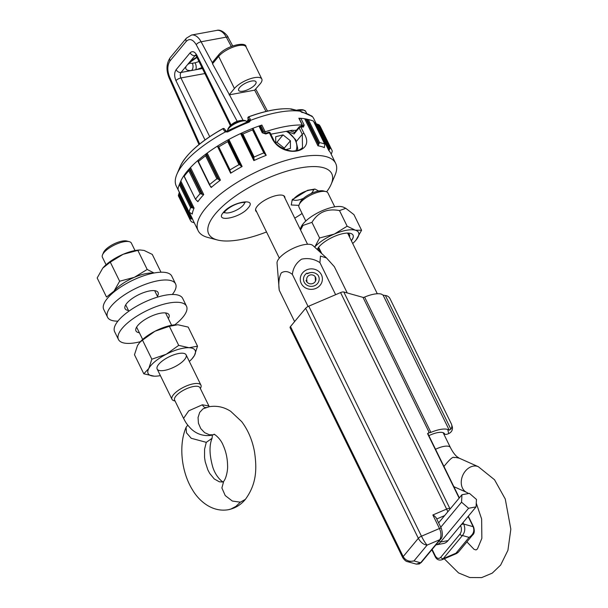 <?xml version="1.0" encoding="UTF-8"?>
<svg xmlns="http://www.w3.org/2000/svg" width="608" height="608" viewBox="0 0 608 608"><rect width="100%" height="100%" fill="white"/><g stroke="black" fill="none" stroke-linecap="round" stroke-linejoin="round"><path stroke-width="0.91" d="M112.51 293.2A26.19 9.302 -26.1 0 1 114.038 291.103A26.19 9.302 -26.1 0 1 134.376 277.309A26.19 9.302 -26.1 0 1 153.55 273.098M154.037 273.007L147.197 269.458L134.376 277.309L119.639 281.23L114.038 291.103L106.514 297.046L97.166 277.97L102.767 268.098L110.291 262.154L119.639 281.23M103.018 267.801A26.19 9.302 -26.1 0 1 103.36 267.414A26.19 9.302 -26.1 0 1 123.112 254.304A26.19 9.302 -26.1 0 1 138.784 250.055L140.068 249.972L137.849 250.382L147.197 269.458M160.998 272.217L152.281 254.418L144.104 250.435L140.068 249.972M137.849 250.382L123.112 254.304L110.291 262.154M334.742 206.842L327.955 192.994A16.12 5.723 153.9 0 0 325.911 191.573A16.12 5.723 153.9 0 0 320.477 191.657A16.12 5.723 153.9 0 0 300.557 202.464A16.12 5.723 153.9 0 0 299.136 204.691A16.12 5.723 153.9 0 0 299.007 207.176L305.786 221.023M325.911 191.573L323.494 190.935A14.068 4.993 153.9 0 0 301.355 200.442A14.068 4.993 153.9 0 0 300.116 202.388L299.136 204.691M443.946 466.45C449.874 459.116 453.279 456.182 454.168 457.657C454.389 457.254 456.099 457.436 459.298 458.204L457.079 456.745C454.875 454.974 452.656 451.911 450.422 447.564A14.106 5.008 -26.1 0 0 443.878 446.394A14.106 5.008 -26.1 0 0 435.541 449.282M158.711 364.329A16.12 5.723 -26.1 0 1 182.43 353.202A16.12 5.723 -26.1 0 1 183.023 361.182A16.12 5.723 -26.1 0 1 164.046 370.477A16.12 5.723 -26.1 0 1 158.11 365.119A16.12 5.723 -26.1 0 1 158.711 364.329M160.383 375.622A26.19 9.302 -26.1 0 1 156.613 376.124A26.19 9.302 -26.1 0 1 154.189 376.162A26.19 9.302 -26.1 0 1 148.793 368.471A26.19 9.302 -26.1 0 1 166.235 354.251A26.19 9.302 -26.1 0 1 189.08 347.73A26.19 9.302 -26.1 0 1 194.476 355.429A26.19 9.302 -26.1 0 1 192.037 358.766A26.19 9.302 -26.1 0 1 189.331 361.441M192.037 358.766L194.476 355.429L197.524 346.165L189.08 347.73L178.706 345.374L166.235 354.251L151.848 359.199L148.793 368.471L143.815 373.806L154.189 376.162M143.815 373.806L134.474 354.73L137.53 345.466L139.962 342.129A26.19 9.302 -26.1 0 1 154.972 331.246A26.19 9.302 -26.1 0 1 175.385 324.771A26.19 9.302 -26.1 0 1 175.78 324.748M197.524 346.165L188.184 327.089L177.81 324.733L169.358 326.298L178.706 345.374M169.358 326.298L154.972 331.246L142.5 340.123L151.848 359.199M139.506 342.646L142.5 340.123M320.522 251.096A17.123 6.08 -26.1 0 1 318.714 249.698A17.123 6.08 -26.1 0 1 318.904 246.932M347.176 233.084A17.123 6.08 -26.1 0 1 349.471 234.627A17.123 6.08 -26.1 0 1 349.471 236.915M353.02 235.106A20.094 7.136 -26.1 0 1 351.302 240.646M317.224 249.47A20.094 7.136 -26.1 0 1 335.669 235.889A20.094 7.136 -26.1 0 1 353.043 235.152A20.094 7.136 -26.1 0 1 351.34 240.73M300.565 229.999L302.997 225.408L311.942 222.361C318.06 212.177 327.248 208.248 339.5 210.588L345.8 208.324L343.733 207.313A24.882 8.839 153.9 0 0 323.844 210.026A24.882 8.839 153.9 0 0 303.278 223.645A24.882 8.839 153.9 0 0 300.648 228.418L300.39 229.657M352.693 243.489A26.19 9.302 153.9 0 0 355.399 240.814A26.19 9.302 153.9 0 0 355.984 240.13A26.19 9.302 153.9 0 0 355.33 230.196A26.19 9.302 153.9 0 0 334.339 234.065A26.19 9.302 153.9 0 0 314.64 247.114M345.8 208.324L353.932 214.632L361.585 230.257L355.33 230.196L347.153 226.214L334.339 234.065L319.595 237.986L315.066 246.468M355.984 240.13L361.585 230.257M339.5 210.588L347.153 226.214M311.942 222.361L319.595 237.986M435.875 544.897A20.148 11.674 -100.4 0 0 435.974 544.882L443.43 543.506A20.148 11.674 79.6 0 0 448.066 540.611L476.049 506.89L476.459 499.442L469.422 493.362L461.958 494.737L438.626 522.85M461.958 494.737L461.54 502.185L440.77 527.22M476.049 506.89L468.586 508.265L461.54 502.185M435.974 544.882A20.148 11.674 -100.4 0 0 440.61 541.979L439.257 540.816M468.586 508.265L440.61 541.979L448.066 540.611M135.014 250.557L131.358 243.101A16.12 5.723 153.9 0 0 129.322 241.68A16.12 5.723 153.9 0 0 103.968 252.571A16.12 5.723 153.9 0 0 102.539 254.798A16.12 5.723 153.9 0 0 102.41 257.283L106.066 264.738M175.058 400.999L174.032 400.733A16.12 5.723 -26.1 0 1 171.988 399.312A16.12 5.723 -26.1 0 1 173.546 394.6A16.12 5.723 -26.1 0 1 188.83 385.039A16.12 5.723 -26.1 0 1 200.936 385.13A16.12 5.723 -26.1 0 1 200.807 387.608L200.389 388.596M129.322 241.68L126.897 241.042A14.068 4.993 153.9 0 0 104.766 250.549A14.068 4.993 153.9 0 0 103.52 252.495L102.539 254.798M174.625 400.117A14.106 5.008 -26.1 0 1 185.09 389.409A14.106 5.008 -26.1 0 1 199.956 387.706L208.901 405.962L202.358 404.791L188.731 410.826L183.57 418.372L174.625 400.117M212.382 435.062L212.078 438.315L206.279 442.335L191.208 438.269L186.466 432.797L186.086 427.348L187.766 425.136M245.32 120.566A10.777 3.83 153.9 0 0 245.009 120.513L245.009 120.513A10.777 3.83 153.9 0 0 231.633 125.24A10.777 3.83 153.9 0 0 227.97 128.866L227.597 131.723M231.633 125.24A17.252 6.886 -125.6 0 1 232.78 123.606A17.252 17.252 0 0 0 227.97 128.866M168.325 318.562A18.377 6.528 153.9 0 0 168.978 314.754A18.377 6.528 153.9 0 0 155.177 314.655A18.377 6.528 153.9 0 0 137.742 325.554A18.377 6.528 153.9 0 0 135.972 330.919A18.377 6.528 153.9 0 0 139.376 332.743M140.357 341.688A37.878 13.452 -26.1 0 1 118.461 339.5A37.878 13.452 -26.1 0 1 122.109 328.426A37.878 13.452 -26.1 0 1 158.042 305.961A37.878 13.452 -26.1 0 1 186.489 306.174A37.878 13.452 -26.1 0 1 174.792 324.824M186.489 306.174L182.681 298.391A37.878 13.452 153.9 0 0 154.234 298.178A37.878 13.452 153.9 0 0 118.302 320.652A37.878 13.452 153.9 0 0 114.646 331.725L118.461 339.5M298.634 110.793A11.081 3.937 153.9 0 1 305.642 111.272L303.149 109.812A10.777 3.83 153.9 0 0 297.738 110.572M157.419 296.286A18.377 6.528 153.9 0 0 158.065 292.478A18.377 6.528 153.9 0 0 144.263 292.38A18.377 6.528 153.9 0 0 126.836 303.278A18.377 6.528 153.9 0 0 125.058 308.651A18.377 6.528 153.9 0 0 128.463 310.468M117.899 321.146A37.878 13.452 -26.1 0 1 107.548 317.232A37.878 13.452 -26.1 0 1 111.203 306.158A37.878 13.452 -26.1 0 1 147.128 283.685A37.878 13.452 -26.1 0 1 175.575 283.898A37.878 13.452 -26.1 0 1 172.322 294.477M175.575 283.898L171.768 276.123A37.878 13.452 153.9 0 0 143.321 275.91A37.878 13.452 153.9 0 0 107.388 298.376A37.878 13.452 153.9 0 0 103.732 309.449L107.548 317.232M450.414 508.645L449.859 508.493L343.801 291.992L363.006 297.373A2.014 0.714 153.9 0 0 364.602 297.084L430.89 432.394A20.953 7.44 -26.1 0 1 440.314 429.461A20.953 7.44 -26.1 0 1 447.724 429.453L448.696 433.588A4.028 1.429 -26.1 0 1 444.661 433.975A4.028 1.429 -26.1 0 1 444.653 433.952L444.661 433.975M427.933 433.413A2.014 1.474 -140.3 0 1 428.458 433.2A6.042 2.143 153.9 0 0 428.891 432.569L427.568 433.656L459.146 498.119M428.891 432.569L429.294 432.683A2.014 0.714 153.9 0 0 430.89 432.394M290.495 326.542A4.028 1.429 153.9 0 0 290.107 327.72L402.8 557.749A4.028 1.429 -26.1 0 1 403.188 556.571C405.582 560.508 409.176 561.959 413.972 560.933L407.687 561.708L416.336 564.125L420.63 562.795L413.972 560.933L427.097 545.118C423.54 544.662 420.622 542.397 418.334 538.323L403.188 556.571L290.495 326.542L305.642 308.294L418.334 538.323A4.028 1.429 -26.1 0 1 421.466 536.203C423.578 540.383 425.456 543.354 427.097 545.118L439.82 539.684C441.416 536.514 441.309 532.79 439.478 528.504L421.466 536.203L308.773 306.174A4.028 1.429 153.9 0 0 305.642 308.294M343.801 291.992A4.028 1.429 153.9 0 0 342.418 292.007A4.028 1.429 153.9 0 0 340.571 292.585L308.773 306.174M383.093 295.108L385.388 295.511A6.042 5.639 -16.9 0 1 389.986 298.612L451.303 423.776A6.042 5.639 163.1 0 1 451.615 424.566A6.042 5.639 163.1 0 1 450.885 429.21L449.266 430.175L383.093 295.108L381.436 294.143A20.953 7.44 153.9 0 0 374.026 294.15A20.953 7.44 153.9 0 0 364.602 297.084M472.5 535.131L469.087 537.388L455.962 553.204L443.24 558.638L462.43 535.519L469.087 537.388C473.381 534.531 474.734 530.966 473.146 526.688L463.706 524.043C465.447 528.344 465.021 532.167 462.43 535.519A2.014 1.474 -140.3 0 1 459.982 534.128L440.8 557.24A2.014 1.474 39.7 0 0 443.24 558.638L441.955 559.77L456.57 553.523L455.962 553.204L458.318 552.216L472.5 535.131C474.392 533.71 474.772 531.004 473.632 527.037L468.32 516.2M428.876 435.67A14.911 5.297 -26.1 0 1 437.692 432.622A14.911 5.297 -26.1 0 1 444.608 433.861A14.911 5.297 -26.1 0 1 444.653 433.952M449.266 430.175L447.724 429.453M434.37 515.903L432.85 514.976L439.478 528.504A2.014 0.714 153.9 0 1 440.405 528.215A2.014 0.714 -26.1 0 1 441.34 528.382L436.073 517.628L434.37 515.903M448.947 433.474A6.042 5.639 -16.9 0 0 452.246 426.641L451.615 424.566M440.542 539.281L421.352 562.392A2.014 1.474 -140.3 0 1 420.63 562.795L439.82 539.684A2.014 1.474 39.7 0 0 440.542 539.281L440.542 539.281C442.624 537.457 442.89 533.824 441.34 528.382M180.409 182.005A76.562 27.185 -26.1 0 1 187.31 171.114A76.562 27.185 -26.1 0 1 261.866 125.05A1.208 0.426 153.9 0 0 260.794 125.666L260.042 126.38M179.922 193.496A76.562 27.185 -26.1 0 1 179.512 192.523M299.113 118.606A1.208 0.426 153.9 0 0 299.151 118.362A1.208 0.426 153.9 0 0 298.855 118.233A76.562 27.185 -26.1 0 1 309.115 119.784M326.618 191.816A68.499 24.328 153.9 0 0 331.193 184.216L335.054 175.142A76.562 27.185 153.9 0 0 335.662 163.347L330.691 153.193A76.562 27.185 153.9 0 0 328.799 150.548L315.544 123.485A76.562 27.185 153.9 0 0 313.986 122.162A76.562 27.185 -26.1 0 1 317.437 126.137M261.866 125.05L265.126 131.7L265.742 131.624A76.562 27.185 -26.1 0 1 301.773 124.99L301.925 124.359L298.855 118.233M316.312 123.85L313.789 118.689A76.562 27.185 153.9 0 0 311.858 116.014L311.767 116.47A1.208 1.117 -48.9 0 0 311.516 116.143L300.337 111.18M311.767 116.47A76.562 27.185 153.9 0 0 301.842 112.374L300.162 111.18A76.562 27.185 153.9 0 0 250.732 120.278L249.265 122.056L248.71 121.532M249.265 122.056A76.562 27.185 153.9 0 0 227.734 131.944L225.34 131.944A76.562 27.185 153.9 0 0 183.662 163.674A76.562 27.185 153.9 0 0 176.89 174.26A76.562 27.185 153.9 0 0 176.282 186.056L179.33 192.28M296.438 130.196L293.276 130.462M270.834 134.193L291.627 130.363A4.028 1.429 -26.1 0 1 293.497 130.697A4.028 1.429 -26.1 0 1 293.512 130.728M265.126 131.7L263.614 131.412L262.861 132.126M225.34 131.944L225.872 131.541L224.451 131.07L222.908 128.744A69.662 24.738 153.9 0 0 186.36 156.864A69.662 24.738 153.9 0 0 180.196 166.493L176.89 174.26M227.734 131.944L227.514 131.267M226.624 131.427L225.872 131.541M250.732 120.278L249.364 120.984L250.321 119.191A1.208 1.102 146.8 0 0 249.478 120.68L247.98 118.431L248.801 116.842L250.321 119.191M226.442 131.313L249.364 120.984M300.291 111.165L290.715 109.151M301.842 112.374A1.208 1.011 -80.4 0 0 301.158 111.826M311.858 116.014L311.053 115.695M222.908 128.744L224.504 129.018L226.29 131.29M224.451 131.07A1.208 1.102 -33.2 0 1 225.978 131.267M291.468 108.992L291.81 109.508L291.468 108.992A69.662 24.738 153.9 0 0 248.801 116.842L248.801 116.842M297.456 110.504A1.208 0.54 -75.7 0 1 297.494 110.512L300.306 111.165M248.573 116.911A1.208 1.125 -14.9 0 0 247.98 118.431L249.113 121.22M199.66 144.005L169.533 76.79C167.116 70.429 167.291 65.117 170.065 60.861L186.261 41.336C189.559 38.213 192.88 39.315 196.217 44.642L237.196 121.326M243.116 120.384L229.452 94.81L254.646 90.166L266.015 111.446M209.699 136.656L180.933 77.953A4.028 2.333 79.6 0 1 181.024 72.466L195.016 55.609A4.028 2.956 -140.3 0 1 190.129 52.82L176.138 69.677C174.23 72.618 174.169 76.281 175.955 80.651L205.002 139.931M229.452 94.81L212.504 63.794L218.675 56.362L234.414 88.494A16.12 5.723 -26.1 0 1 249.706 78.934A16.12 5.723 -26.1 0 1 261.812 79.025A16.12 5.723 -26.1 0 1 260.254 83.737L254.646 90.166M218.736 54.773C226.138 45.653 246.422 41.108 246.065 46.892A16.12 5.723 153.9 0 0 233.966 46.801A16.12 5.723 153.9 0 0 218.675 56.362A2.014 1.474 -140.3 0 1 218.736 54.773L212.542 62.244L212.504 63.794M176.138 69.677A4.028 2.956 -140.3 0 0 181.024 72.466L195.677 69.768A5.236 2.394 -104.8 0 0 195.107 62.784L192.326 63.293A11.081 3.937 -26.1 0 1 189.46 63.012M239.582 87.544A9.667 3.435 153.9 0 0 238.655 90.372A9.667 3.435 153.9 0 0 245.913 90.425A9.667 3.435 153.9 0 0 255.086 84.687A9.667 3.435 153.9 0 0 256.021 81.86A9.667 3.435 153.9 0 0 248.756 81.806A9.667 3.435 153.9 0 0 239.582 87.544M229.117 94.878L234.414 88.494M186.116 66.333A16.317 5.799 153.9 0 0 191.573 70.52A5.236 3.602 -95 0 0 192.326 63.293M306.949 273.114L307.397 273.729C311.25 271.73 314.739 272.148 317.855 274.998A7.858 7.266 176.2 0 1 315.712 285.106A7.858 7.266 176.2 0 1 304.813 283.229A7.858 7.266 176.2 0 1 304.54 275.53A7.858 7.266 176.2 0 1 306.949 273.114M306.759 281.838A5.024 4.651 -3.8 0 0 315.947 278.874A5.024 4.651 -3.8 0 0 315.18 276.686A4.636 4.286 -3.8 0 0 306.835 280.182L306.052 280.372A5.024 4.651 176.2 0 0 306.759 281.838M306.964 282.097L306.835 280.182M315.18 276.686L315.468 281.154M277.043 263.158A20.17 7.159 -26.1 0 1 277.035 263.112A20.17 7.159 -26.1 0 1 277.035 263.066A20.17 7.159 -26.1 0 1 292.319 248.756A20.17 7.159 -26.1 0 1 312.915 245.533L326.488 257.944L334.354 266.676L347.229 292.95M307.298 273.585A8.261 7.638 176.2 0 1 308.005 273.243A8.261 7.638 176.2 0 1 309.958 272.665M277.035 263.112L279.239 290.221C278.289 283.328 278.95 277.575 281.23 272.954C284.666 270.72 288.374 271.198 292.364 274.406C293.086 267.984 296.164 262.899 301.591 259.16C308.15 257.8 314.268 258.955 319.922 262.633L320.469 256.059L326.488 257.944M315.886 288.412A11.081 10.252 176.2 0 1 301.234 283.427A11.081 10.252 176.2 0 1 306.774 269.808A11.081 10.252 176.2 0 1 321.427 274.801A11.081 10.252 176.2 0 1 315.886 288.412M308.081 306.493L292.364 274.406M319.922 262.633L335.631 294.698M294.606 321.594L279.239 290.221M298.9 205.36L291.255 204.987L292.19 199.751L307.526 190.334L314.914 189.035L318.698 191.018M223.387 212.42C231.374 202.084 257.64 197.243 248.262 207.837C240.274 218.173 214.008 223.007 223.387 212.42M331.193 184.216A68.499 24.328 153.9 0 0 292.03 169.723A68.499 24.328 153.9 0 0 215.316 213.902A68.499 24.328 153.9 0 0 217.383 239.97A68.499 24.328 153.9 0 0 266.524 231.967M294.751 218.143A68.499 24.328 153.9 0 0 302.1 213.492M256.667 211.85A16.12 5.723 -26.1 0 1 255.748 210.885A16.12 5.723 -26.1 0 1 257.306 206.173A16.12 5.723 -26.1 0 1 272.597 196.612A16.12 5.723 -26.1 0 1 284.696 196.703A16.12 5.723 -26.1 0 1 284.894 198.018M335.662 163.347A76.562 27.185 153.9 0 0 278.168 162.914A76.562 27.185 153.9 0 0 205.542 208.331A76.562 27.185 153.9 0 0 198.155 230.713A76.562 27.185 153.9 0 0 207.852 237.462L217.383 239.97M202.487 194.476L189.833 168.652L188.807 170.711A78.979 28.044 153.9 0 0 186.367 173.5A78.979 28.044 153.9 0 0 184.209 176.244L195.48 199.249L197.866 201.681A76.562 27.185 -26.1 0 1 200.564 198.178A76.562 27.185 -26.1 0 1 203.748 194.59L200.078 193.716A78.979 28.044 -26.1 0 0 195.48 199.249L184.095 176.335M324.269 147.364L324.398 147.622A76.562 27.185 153.9 0 0 317.931 145.806L304.669 118.742L308.347 119.639A78.979 28.044 -26.1 0 1 310.597 120.133L307.739 119.381A76.562 27.185 153.9 0 0 304.669 118.742A76.562 27.185 153.9 0 0 300.861 118.324L304.175 125.096L303.438 127.042A76.562 27.185 153.9 0 0 300.854 127.019L304 133.441C316.342 152.79 283.184 158.946 272.498 139.247L269.352 132.818A76.562 27.185 153.9 0 0 265.787 133.973L262.268 132.81A1.208 0.426 -26.1 0 1 263.196 132.81L259.882 126.046A1.208 0.426 153.9 0 0 258.955 126.046A76.562 27.185 153.9 0 0 252.951 128.273A76.562 27.185 153.9 0 0 240.601 133.547A76.562 27.185 153.9 0 0 228.874 139.445A76.562 27.185 153.9 0 0 217.383 146.163A76.562 27.185 153.9 0 0 207.176 153.079A76.562 27.185 153.9 0 0 197.934 160.428A76.562 27.185 153.9 0 0 190.494 167.527A76.562 27.185 153.9 0 0 187.31 171.114A76.562 27.185 153.9 0 0 184.612 174.618A76.562 27.185 153.9 0 0 180.827 181.047A76.562 27.185 153.9 0 0 180.538 181.701L179.33 184.536A78.979 28.044 -26.1 0 0 177.916 189.202L178.228 188.655M194.081 208.103L192.956 208.065L180.302 182.24L180.827 181.047L194.081 208.103A76.562 27.185 153.9 0 0 192.272 214.084L192.181 213.902M189.384 212.511L192.599 219.062A76.562 27.185 153.9 0 0 193.184 220.56L198.155 230.713M266.213 155.329A76.562 27.185 153.9 0 0 253.855 160.611L240.601 133.547L241.551 133.578L254.205 159.402L253.794 158.262L254.152 157.039A78.979 28.044 153.9 0 1 263.796 152.92L266.213 155.329L252.951 128.273L252.571 128.873L252.951 128.273M228.357 140.828L240.236 165.087L239.028 164.646A78.979 28.044 153.9 0 0 230.052 169.89L218.781 146.893L218.105 146.817L218.781 146.893A78.979 28.044 -26.1 0 1 227.757 141.649L228.874 139.445L242.128 166.508A76.562 27.185 153.9 0 0 230.637 173.227L217.383 146.163L217.755 146.026M206.317 154.812L218.196 179.071L216.889 178.82A78.979 28.044 153.9 0 0 209.676 184.551L198.406 161.553A78.979 28.044 -26.1 0 1 205.626 155.815L207.176 153.079L220.438 180.143A76.562 27.185 153.9 0 0 211.189 187.492L210.512 186.101M300.861 118.324A1.208 0.426 153.9 0 0 299.394 118.864M190.015 219.594A78.979 28.044 153.9 0 1 189.605 218.629L191.71 219.024L179.064 193.207L178.334 195.624A78.979 28.044 -26.1 0 0 178.752 196.589L190.015 219.594A78.979 28.044 153.9 0 0 191.543 221.867L193.922 222.726M192.599 219.062L191.71 219.024M192.956 208.065L190.6 207.541A78.979 28.044 153.9 0 0 189.179 212.207L192.25 214.001M177.908 189.255L189.202 212.306L177.916 189.202M184.672 174.747L184.224 175.894M197.858 201.37L197.524 200.99M209.958 185.622L211.189 187.492M198.178 160.922L198.056 160.337M210.9 186.443L211.295 187.355M220.438 180.143L219.146 179.892L206.5 154.067M218.196 179.071L219.146 179.892M229.885 170.894L230.69 172.064L230.637 173.227M229.991 171.076L230.052 169.89M230.69 172.064L230.896 172.839M242.128 166.508L240.935 166.075L228.281 140.25M240.236 165.087L240.935 166.075M254.205 159.402L253.855 160.611M252.966 129.352L264.814 153.558M265.787 133.973A1.208 0.395 -108.6 0 0 265.202 133.372L265.202 133.372A1.208 0.395 -108.6 0 0 265.088 133.502M304 133.441A1.208 0.426 153.9 0 0 302.275 134.277L302.495 147.569C300.641 149.705 297.798 150.83 293.976 150.951C291.08 151.894 276.67 147.964 273.326 139.278L270.172 132.848A1.208 0.426 153.9 0 0 269.352 132.818A1.208 0.448 -107.4 0 0 268.728 132.232A1.208 0.448 -107.4 0 0 268.592 132.369M303.438 127.042A1.208 0.942 -88.2 0 0 302.678 126.487L300.086 126.464A1.208 0.904 89.3 0 1 300.854 127.019A1.208 0.426 153.9 0 0 299.128 127.847L302.275 134.277L296.468 141.284M304.175 125.096A1.208 0.426 153.9 0 0 302.305 126.031L302.146 126.677M310.597 120.133A78.979 28.044 -26.1 0 1 313.401 121.053L324.664 144.05A78.979 28.044 153.9 0 0 319.618 142.637L317.931 145.806M324.809 144.651L324.315 147.531M315.544 123.485L319.078 124.83A78.979 28.044 -26.1 0 1 320.598 127.102L331.869 150.1A78.979 28.044 153.9 0 0 330.349 147.835L328.799 150.548M331.869 150.1A78.979 28.044 153.9 0 1 332.28 151.065L331.558 153.49M189.833 168.652L190.494 167.527L203.748 194.59M179.064 193.207L179.314 192.341M180.302 182.24L179.33 184.536L190.6 207.541M198.071 161.363L198.254 160.618M218.105 146.817L218.036 146.239M263.796 152.92L252.533 129.914L252.928 129.299L252.533 129.914A78.979 28.044 -26.1 0 0 242.888 134.034L241.551 133.578M252.928 129.299L252.571 128.873M294.287 132.78L299.166 126.897A1.208 0.889 -140.3 0 1 299.6 126.654A1.208 0.904 89.3 0 1 300.086 126.464A1.208 1.208 0 0 0 299.166 126.897A1.208 0.889 -140.3 0 0 299.128 127.847L294.059 133.958L294.751 132.498M275.728 142.933L275.69 136.724L283.024 134.9L290.396 140.767L290.442 148.451L285.76 149.614M284.278 149.051L284.278 148.139L290.396 140.767M284.278 148.139L276.898 142.28L283.024 134.9M276.898 142.28L275.728 142.568M453.857 486.666L466.815 492.457A14.106 10.678 -65.9 0 1 462.817 475.22A14.106 10.678 -65.9 0 1 478.314 466.701L459.321 458.219M214.601 434.386L211.181 435.32L213.074 434.804L209.38 434.766L204.63 432.668L200.762 428.587L198.436 423.229L198.056 417.506L199.69 412.414L203.042 408.819L209.304 406.691C216.95 405.483 224.086 407.033 230.713 411.335L241.657 421.587C248.064 430.084 252.343 440.131 254.494 451.736C256.918 468.228 256.91 483.618 245.389 499.358C240.867 504.86 235.159 508.318 228.281 509.732L230.964 509.01L235.927 506.373L240.335 502.185L245.389 499.358M206.408 407.489C204.888 407.9 203.536 407.003 202.358 404.791M214.305 434.484L213.074 434.804M214.411 434.431L214.16 434.454C212.868 433.124 220.035 437.403 223.106 445.162C225.978 451.486 227.468 458.288 227.574 465.568C227.962 469.847 226.184 478.534 223.683 481.338L221.897 487.973L225.234 495.566L232.34 501.045L240.335 502.185M222.992 482.022L219.366 481.81L214.252 478.952L209.714 473.434L207.852 469.893L205.223 461.814L204.554 457.528L204.584 449.168L206.279 442.335M247.479 121.934A11.081 3.937 153.9 0 0 245.807 120.931A11.081 3.937 153.9 0 0 234.308 124.108A11.081 3.937 153.9 0 0 227.453 131.214M461.13 524.871A2.014 0.714 -26.1 0 1 463.015 524.05A2.014 0.714 153.9 0 1 463.706 524.043L463.007 522.614M468.122 516.443L473.146 526.688A4.028 1.429 -26.1 0 1 473.632 527.037M363.006 297.373L429.294 432.683M450.08 509.048A4.028 3.504 105.6 0 0 449.859 508.493A4.028 1.429 153.9 0 0 448.476 508.508A4.028 1.429 -26.1 0 0 446.629 509.086L432.85 514.976M459.352 497.884L428.055 434.006A4.028 1.429 153.9 0 0 427.568 433.656M340.571 292.585L446.629 509.086A4.028 0.547 66.9 0 1 447.792 511.807M444.646 515.592L436.734 518.974M460.522 525.403C461.86 528.702 461.677 531.605 459.982 534.128M427.971 433.778L428.458 433.2M431.84 549.761L435.092 556.404A2.014 0.714 -26.1 0 1 435.282 555.818L432.144 549.396M385.388 295.511L450.885 429.21M440.8 557.24C438.809 559.155 436.977 558.684 435.282 555.818M260.794 125.666L263.614 131.412M263.918 133.372L265.742 131.624M300.907 126.456L301.773 124.99M247.676 121.851A12.897 4.575 153.9 0 0 248.254 119.464A1.208 1.125 -14.9 0 1 248.178 119.274L247.904 118.241A1.208 1.208 0 0 1 248.657 116.797C265.84 110.519 280.068 107.905 291.346 108.969A1.208 1.208 0 0 1 291.513 108.992L297.494 110.512M248.148 119.069A1.208 1.125 -14.9 0 0 248.178 119.274L246.939 121.988M231.063 125.012L196.946 55.366C194.735 51.551 192.462 50.7 190.129 52.82M175.955 80.651A4.028 1.429 153.9 0 1 180.933 77.953L204.881 73.545M186.261 41.336A4.028 2.956 -140.3 0 1 186.39 38.167L170.194 57.692A4.028 2.956 39.7 0 0 170.065 60.861M170.194 57.692C166.349 63.414 165.984 70.125 169.092 77.839A4.028 1.277 -24.1 0 1 169.533 76.79M195.943 55.024L195.373 54.994L196.551 56.544A4.028 1.429 -26.1 0 1 196.946 55.366M195.867 55.45L195.016 55.609A4.028 2.333 79.6 0 1 195.578 55.146M212.314 62.738L201.104 41.77A4.028 1.581 151.9 0 0 196.217 44.642M232.682 45.904L228.19 37.506A4.028 1.581 151.9 0 0 226.298 37.126L201.104 41.77A16.12 9.34 -100.4 0 0 191.55 35.036L186.39 38.167M201.924 67.503A16.317 5.799 153.9 0 1 195.677 69.768L202.418 68.522M191.55 35.036L216.744 30.4A16.12 9.34 79.6 0 1 226.298 37.126L231.276 46.436M196.84 57.137A16.317 5.799 153.9 0 0 189.932 61.735M198.945 61.431A11.081 3.937 -26.1 0 1 195.107 62.784M313.432 189.704A11.484 4.081 -26.1 0 1 312.17 192.379A11.484 4.081 -26.1 0 1 310.992 193.61M303.483 198.33A11.484 4.081 -26.1 0 1 293.094 199.667M244.636 202.373A11.484 4.081 -26.1 0 1 243.375 205.048A11.484 4.081 -26.1 0 1 233.343 211.546A11.484 4.081 -26.1 0 1 224.299 212.336M262.268 132.81L258.955 126.046M263.196 132.81L265.202 133.372L268.728 132.232A1.208 1.208 0 0 1 270.172 132.848M272.498 139.247A1.208 0.426 -26.1 0 1 273.326 139.278M301.925 125.256L302.047 126.472M305.946 119.039L318.6 144.864M316.7 123.971L329.346 149.796M294.576 132.438L289.894 130.682M189.605 218.629L178.334 195.624M216.889 178.82L205.626 155.815M239.028 164.646L227.757 141.649M242.888 134.034L254.152 157.039M252.989 129.42L264.678 153.284M294.059 133.958L287.934 131.662M318.942 143.587L307.055 119.328M308.347 119.639L319.618 142.637M329.794 148.595L317.916 124.336M319.078 124.83L330.349 147.835M189.468 169.571L201.354 193.83M190.494 218.667L178.608 194.408M191.733 207.579L179.846 183.32M229.809 170.704L218.188 146.976M253.794 158.262L241.916 134.003M188.807 170.711L200.078 193.716M286.262 131.351A15.314 11.233 -140.3 0 1 294.979 139.627A15.314 11.233 -140.3 0 1 295.876 150.792M318.714 247.403L321.761 253.62M347.662 233.221L377.31 293.748M443.126 432.668L450.422 447.564M444.266 558.782L458.554 572.926L469.726 577.524L481.665 577.6L492.267 573.131L500.65 565.06L507.931 550.286L510.834 529.173L505.263 499.024L494.524 479.742L478.314 466.701M466.898 541.88L474.058 549.328L476.041 549.959L477.462 548.895L481.863 538.331L481.635 519.004L476.254 503.15M466.815 492.457L468.593 493.514M125.712 304.844L128.835 311.22M136.618 327.119L142.667 339.454M157.16 369.041L171.988 399.312M154.66 290.662L157.784 297.038M165.574 312.938L171.616 325.272M186.109 354.859L200.936 385.13M211.181 435.32C200.853 436.802 193.8 431.71 190.479 428.199C186.124 423.442 185.866 422.598 183.57 418.372M209.289 406.699L208.901 405.962M223.683 481.338L223.174 481.992M186.086 427.348C178.273 445.52 181.625 472.576 192.485 489.835C198.033 499.502 211.06 512.62 228.281 509.732M212.078 438.315C209.175 445.216 209.357 454.617 212.61 466.534C215.582 476.687 222.467 482.235 223.425 481.969M232.78 123.606A17.252 17.252 0 0 1 245.009 120.513L247.502 121.972M307.549 244.264L283.776 195.738M279.323 258.096L255.55 209.562M305.642 111.272L306.622 113.286M303.149 109.812A17.252 17.252 0 0 0 296.499 110.261M428.055 434.006L427.964 433.261L427.736 433.603M435.092 556.404C436.529 559.527 438.816 560.644 441.955 559.77L441.955 559.77M456.578 553.523L458.318 552.216M421.352 562.392L419.231 563.981L416.343 564.125M402.8 557.749C404.632 560.295 406.258 561.617 407.687 561.708M299.151 118.362L302.206 124.594M302.199 124.792L301.218 126.456M180.196 166.493C186.223 153.938 200.465 141.314 222.916 128.615A1.208 1.208 0 0 1 224.512 129.018M227.286 131.29L225.857 131.077M198.991 144.552L169.092 77.839M196.551 56.544L230.409 125.651M267.52 111.097L255.778 89.133M216.744 30.4C222.186 28.675 228.395 36.67 228.19 37.506M196.992 57.441L190.57 61.864L188.761 64.038M246.065 46.892L261.812 79.025M292.653 199.128L292.836 200.176L293.634 198.938C298.688 193.488 308.172 189.301 313.994 189.81M223.85 211.797L224.033 212.846L224.831 211.607C229.892 206.158 239.377 201.97 245.199 202.479M209.608 185.189L198.064 161.629M229.87 170.863L218.143 146.923M324.756 144.149L313.454 121.076M287.128 131.191L295.693 139.696L297.722 148.474L297.335 150.526"/></g></svg>
